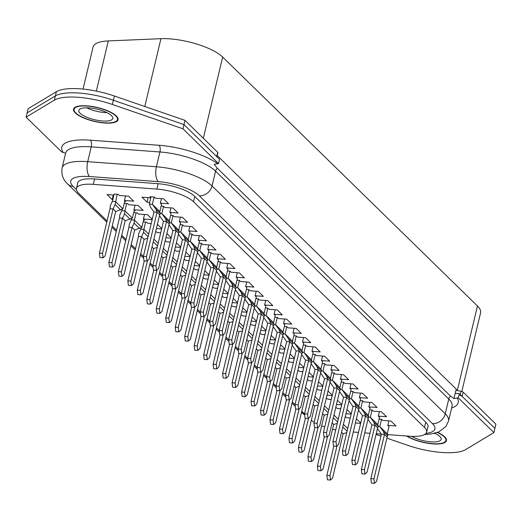 <?xml version="1.0" encoding="UTF-8"?>
<svg xmlns="http://www.w3.org/2000/svg" width="522" height="522" viewBox="0 0 522 522"><rect width="100%" height="100%" fill="white"/><g stroke="black" fill="none" stroke-linecap="round" stroke-linejoin="round"><path stroke-width="0.78" d="M104.563 123.016A22.864 7.106 13.4 0 1 73.55 109.137A22.864 7.106 13.4 0 1 87.017 105.862A22.864 7.106 13.4 0 1 118.037 119.74A22.864 7.106 13.4 0 1 104.563 123.016M437.651 432.399A22.864 7.106 13.4 0 1 446.44 440.62A22.864 7.106 13.4 0 1 432.966 443.896A22.864 7.106 13.4 0 1 406.527 435.987M65.524 153.233L61.668 151.909L26.1 117.15L54.379 100.159A45.734 14.205 13.4 0 1 112.38 104.472L182.974 128.817L218.542 163.569L214.196 164.286L217.309 168.247L450.506 396.1L453.97 398.573L458.316 397.855L493.884 432.607L465.604 449.605A45.734 14.205 13.4 0 1 441.743 452.47A45.734 14.205 13.4 0 1 407.604 445.292L386.867 438.141M216.924 156.776L217.889 152.718A2.284 0.711 13.4 0 0 217.72 152.339L184.984 120.36L114.396 96.009A45.734 14.205 13.4 0 0 56.396 91.702L28.116 108.693L27.105 112.922L55.391 95.931A45.734 14.205 13.4 0 1 113.391 100.244L183.979 124.588L219.547 159.34L218.542 163.569M458.316 397.855L459.321 393.627L455.223 393.32L453.97 398.573M459.321 393.627L494.895 428.379L493.884 432.607M380.975 436.111L376.068 434.415M77.543 183.92A28.586 8.881 13.4 0 1 77.615 183.059A28.586 8.881 13.4 0 1 94.449 178.968L158.022 183.692A28.586 8.881 13.4 0 1 194.621 196.318L425.841 422.246A28.586 8.881 13.4 0 1 428.014 426.963A28.586 8.881 13.4 0 1 427.688 427.759M26.1 117.15L27.105 112.922L55.391 95.931A45.734 14.205 13.4 0 1 113.391 100.244L183.979 124.588L182.974 128.817M217.217 155.549L456.228 389.092L455.223 393.32M411.564 436.34A17.435 5.416 -166.6 0 0 430.885 441.86A17.435 5.416 -166.6 0 0 441.155 439.367A17.435 5.416 -166.6 0 0 434.852 433.28M437.377 432.497A22.296 6.93 13.4 0 1 445.879 440.49A22.296 6.93 13.4 0 1 432.751 443.687A22.296 6.93 13.4 0 1 407.062 436.027M89.099 107.904A17.435 5.416 -166.6 0 0 78.829 110.396A17.435 5.416 -166.6 0 0 102.482 120.974A17.435 5.416 -166.6 0 0 112.752 118.481A17.435 5.416 -166.6 0 0 89.099 107.904M87.233 106.077A22.296 6.93 13.4 0 1 117.476 119.603A22.296 6.93 13.4 0 1 104.348 122.8A22.296 6.93 13.4 0 1 74.104 109.274A22.296 6.93 13.4 0 1 87.233 106.077M125.561 195.965L124.484 200.481L133.71 201.166L128.621 196.194L119.394 195.509L118.213 194.354L114.109 194.047L112.374 201.335L115.447 201.564L122.905 208.852L115.695 211.521L105.118 255.917L103.049 257.803L102.488 253.346L113.065 208.95L115.127 204.565L117.182 194.275M113.861 195.097L107.088 194.595L112.178 199.567L113.254 195.052M112.178 199.567L112.785 199.613M161.448 198.634L160.371 203.149L168.573 203.756L163.484 198.784L155.282 198.177L154.094 197.016L149.997 196.716L150.838 197.538M150.767 197.838L141.951 197.185L147.041 202.158L149.697 202.353M148.118 197.642L147.041 202.158M135.035 205.224L133.958 209.74L143.191 210.425L138.102 205.453L128.869 204.768L127.688 203.613L124.216 203.352M170.922 207.893L169.846 212.408L178.048 213.022L172.958 208.043L164.756 207.436L163.575 206.281L161.128 206.099M152.241 219.273L147.576 214.712L138.35 214.027L137.162 212.872L133.697 212.611M144.516 214.483L143.439 218.999L152.15 219.651M180.397 217.152L179.327 221.667L187.528 222.281L182.439 217.309L174.237 216.695L173.05 215.54L170.603 215.358M151.223 223.54L147.824 223.285L146.643 222.131L143.172 221.87M156.411 228.519L161.624 228.91M161.716 228.532L157.409 224.323M189.877 226.417L188.801 230.926L197.003 231.54L191.913 226.568L183.711 225.954L182.524 224.799L180.083 224.617M160.698 232.799L157.305 232.551L155.732 231.363M165.885 237.784L171.105 238.169M171.196 237.791L166.89 233.582M199.352 235.676L198.275 240.192L206.484 240.799L201.394 235.827L193.186 235.213L192.005 234.058L189.558 233.876M170.179 242.058L166.779 241.81L165.213 240.622M175.366 247.043L180.579 247.428M180.671 247.05L176.364 242.841M208.833 244.935L207.756 249.451L215.958 250.058L210.868 245.086L202.667 244.479L201.479 243.317L199.039 243.135M179.653 251.323L176.26 251.069L174.687 249.881M184.84 256.302L190.06 256.687M190.145 256.309L185.845 252.106M218.307 254.194L217.23 258.71L225.432 259.317L220.343 254.344L212.141 253.738L210.96 252.576L208.513 252.394M189.127 260.582L185.734 260.328L184.168 259.14M194.321 265.561L199.535 265.946M199.626 265.567L195.319 261.365M227.788 263.453L226.711 267.969L234.913 268.582L229.824 263.603L221.622 262.997L220.434 261.842L217.987 261.659M198.608 269.841L195.208 269.587L193.642 268.399M203.795 274.82L209.009 275.211M209.1 274.833L204.794 270.624M237.262 272.712L236.185 277.228L244.387 277.841L239.298 272.869L231.096 272.256L229.915 271.101L227.468 270.918M208.082 279.1L204.689 278.846L203.117 277.665M213.276 284.079L218.49 284.47M218.581 284.092L214.274 279.883M246.736 281.971L245.66 286.487L253.868 287.1L248.779 282.128L240.57 281.515L239.389 280.36L236.942 280.177M217.563 288.359L214.164 288.111L212.598 286.924M222.75 293.338L227.964 293.729M228.055 293.351L223.749 289.142M256.217 291.237L255.141 295.752L263.342 296.359L258.253 291.387L250.051 290.774L248.863 289.619L246.423 289.436M227.037 297.618L223.644 297.37L222.072 296.183M232.225 302.603L237.445 302.988M237.53 302.61L233.23 298.401M265.691 300.496L264.615 305.011L272.817 305.618L267.727 300.646L259.525 300.039L258.344 298.878L255.897 298.695M236.512 306.884L233.119 306.629L231.553 305.442M241.706 311.862L246.919 312.247M247.01 311.869L242.704 307.667M275.172 309.755L274.096 314.27L282.298 314.877L277.208 309.905L269.006 309.298L267.819 308.137L265.372 307.954M245.992 316.143L242.593 315.888L241.027 314.701M251.18 321.121L256.393 321.506M256.485 321.128L252.178 316.926M284.647 319.014L283.57 323.529L291.772 324.136L286.682 319.164L278.48 318.557L277.299 317.396L274.853 317.219M255.467 325.402L252.074 325.147L250.501 323.96M260.661 330.38L265.874 330.772M265.966 330.393L261.659 326.185M294.121 328.273L293.051 332.788L301.253 333.401L296.163 328.423L287.961 327.816L286.774 326.661L284.327 326.478M264.948 334.661L261.548 334.406L259.982 333.225M270.135 339.639L275.348 340.031M275.44 339.652L271.133 335.444M303.602 337.532L302.525 342.047L310.727 342.66L305.638 337.688L297.436 337.075L296.248 335.92L293.808 335.737M274.422 343.92L271.029 343.665L269.456 342.484M279.609 348.898L284.829 349.29M284.914 348.911L280.614 344.703M313.076 346.797L311.999 351.306L320.201 351.919L315.112 346.947L306.91 346.334L305.729 345.179L303.282 344.996M283.903 353.179L280.503 352.931L278.937 351.743M289.09 358.164L294.304 358.549M294.395 358.17L290.088 353.962M322.557 356.056L321.48 360.572L329.682 361.178L324.593 356.206L316.391 355.593L315.203 354.438L312.763 354.255M293.377 362.438L289.978 362.19L288.412 361.002M298.564 367.423L303.778 367.808M303.869 367.429L299.563 363.221M332.031 365.315L330.955 369.83L339.156 370.437L334.067 365.465L325.865 364.858L324.684 363.697L322.237 363.514M302.851 371.703L299.458 371.449L297.886 370.261M308.045 376.682L313.259 377.067M313.35 376.688L309.044 372.486M341.505 374.574L340.435 379.089L348.637 379.696L343.548 374.724L335.346 374.117L334.158 372.956L331.711 372.78M312.332 380.962L308.933 380.708L307.367 379.52M317.52 385.941L322.733 386.332M322.824 385.947L318.518 381.745M350.986 383.833L349.91 388.348L358.112 388.962L353.022 383.983L344.82 383.376L343.633 382.221L341.192 382.039M321.806 390.221L318.413 389.967L316.841 388.786M326.994 395.2L332.214 395.591M332.299 395.213L327.999 391.004M360.461 393.092L359.384 397.607L367.586 398.221L362.496 393.249L354.294 392.635L353.113 391.48L350.667 391.298M331.287 399.48L327.888 399.226L326.322 398.045M336.475 404.459L341.688 404.85M341.779 404.472L337.473 400.263M369.941 402.358L368.865 406.866L377.067 407.48L371.977 402.508L363.775 401.894L362.588 400.739L360.147 400.557M340.762 408.739L337.362 408.491L335.796 407.304M345.949 413.724L351.162 414.109M351.254 413.731L346.947 409.522M379.416 411.617L378.339 416.132L386.541 416.739L381.452 411.767L373.25 411.153L372.069 409.998L369.622 409.816M350.236 417.998L346.843 417.75L345.277 416.563M355.43 422.983L360.643 423.368M360.735 422.99L356.428 418.781M388.89 420.876L387.82 425.391L396.022 425.998L390.932 421.026L382.73 420.419L381.543 419.257L379.096 419.075M387.468 434.572L409.809 436.235A28.586 8.881 -166.6 0 0 426.644 432.138A28.586 8.881 -166.6 0 0 424.471 427.42L193.473 201.707A28.586 8.881 -166.6 0 0 156.868 189.088L93.301 184.357A28.586 8.881 -166.6 0 0 76.466 188.455A28.586 8.881 -166.6 0 0 78.639 193.173L107.075 220.956M112.243 226.006L116.55 230.215M121.724 235.272L126.03 239.474M131.198 244.531L135.505 248.733M140.679 253.79L143.406 256.459M150.153 263.049L152.881 265.718M159.628 272.308L162.362 274.977M169.108 281.567L171.836 284.236M178.583 290.832L181.31 293.495M188.064 300.091L190.791 302.753M197.538 309.35L200.265 312.012M207.012 318.609L209.746 321.278M216.493 327.868L219.22 330.537M225.967 337.127L228.695 339.796M235.448 346.386L238.176 349.055M244.922 355.652L247.65 358.314M254.397 364.911L257.131 367.573M263.878 374.17L266.605 376.838M273.352 383.429L276.079 386.097M282.833 392.688L285.56 395.356M292.307 401.947L295.034 404.615M301.781 411.212L304.515 413.874M311.301 420.308A28.586 8.881 -166.6 0 0 314.179 422.233M321.669 425.822A28.586 8.881 -166.6 0 0 324.736 426.963M332.534 429.26A28.586 8.881 -166.6 0 0 335.698 429.984M353.27 432.033L358.49 432.418M364.754 432.882L369.967 433.273M376.231 433.736L381.341 434.115M124.641 201.564L125.671 201.636L124.484 200.481M134.121 210.823L135.146 210.901L133.958 209.74M143.596 220.082L144.62 220.16L143.439 218.999M381.543 419.257L379.807 426.552L387.265 433.841L389.001 426.546L387.82 425.391M372.069 409.998L370.326 417.293L377.791 424.582L379.527 417.287L378.339 416.132M362.588 400.739L360.852 408.028L368.31 415.316L370.046 408.028L368.865 406.866M353.113 391.48L351.378 398.769L358.836 406.057L360.572 398.769L359.384 397.607M343.633 382.221L341.897 389.51L349.355 396.798L351.097 389.51L349.91 388.348M334.158 372.956L332.423 380.251L339.881 387.539L341.616 380.244L340.435 379.089M324.684 363.697L322.942 370.992L330.4 378.28L332.142 370.985L330.955 369.83M315.203 354.438L313.468 361.733L320.926 369.021L322.661 361.726L321.48 360.572M305.729 345.179L303.993 352.474L311.451 359.756L313.187 352.467L311.999 351.306M296.248 335.92L294.512 343.208L301.97 350.497L303.706 343.208L302.525 342.047M286.774 326.661L285.038 333.95L292.496 341.238L294.232 333.95L293.051 332.788M277.299 317.396L275.557 324.691L283.015 331.979L284.758 324.684L283.57 323.529M267.819 308.137L266.083 315.432L273.541 322.72L275.277 315.425L274.096 314.27M258.344 298.878L256.609 306.173L264.067 313.461L265.802 306.166L264.615 305.011M248.863 289.619L247.128 296.914L254.586 304.195L256.322 296.907L255.141 295.752M239.389 280.36L237.654 287.648L245.112 294.937L246.847 287.648L245.66 286.487M229.915 271.101L228.173 278.389L235.631 285.678L237.373 278.389L236.185 277.228M220.434 261.842L218.698 269.13L226.156 276.419L227.892 269.124L226.711 267.969M210.96 252.576L209.218 259.871L216.682 267.16L218.418 259.865L217.23 258.71M201.479 243.317L199.743 250.612L207.201 257.901L208.937 250.606L207.756 249.451M192.005 234.058L190.269 241.353L197.727 248.642L199.463 241.347L198.275 240.192M182.524 224.799L180.788 232.088L188.246 239.376L189.988 232.088L188.801 230.926M173.05 215.54L171.314 222.829L178.772 230.117L180.508 222.829L179.327 221.667M163.575 206.281L161.833 213.57L169.298 220.858L171.033 213.563L169.846 212.408M154.094 197.016L152.359 204.311L159.817 211.599L161.552 204.304L160.371 203.149M184.984 120.36L183.979 124.588L216.708 156.567A2.284 0.711 13.4 0 1 216.884 156.946M462.159 396.4L494.895 428.379L495.9 424.151L463.171 392.172L462.159 396.4A2.284 0.711 13.4 0 0 459.986 395.493M455.947 390.28L460.998 391.265A2.284 0.711 13.4 0 1 463.171 392.172M83.05 89.079L93.073 47.006A41.16 12.789 13.4 0 1 108.302 40.925L160.946 38.687A41.16 12.789 13.4 0 1 222.666 57.048L477.447 305.996A41.16 12.789 13.4 0 1 480.579 312.789L461.833 391.48M337.277 423.368L333.669 424.497L323.092 468.9L321.017 470.785L320.456 466.329L327.535 436.614M332.07 422.937L333.669 424.497M324.358 436.81L317.383 466.1L317.944 470.557L321.017 470.785M317.383 466.1L320.456 466.329M327.796 414.109L324.188 415.238L313.611 459.641L311.543 461.526L310.981 457.07L318.061 427.355M322.596 413.678L324.188 415.238M314.883 427.551L307.902 456.841L308.463 461.298L311.543 461.526M307.902 456.841L310.981 457.07M318.322 404.85L314.714 405.979L304.137 450.382L302.062 452.267L301.501 447.811L308.58 418.096M313.115 404.419L314.714 405.979M305.403 418.292L298.427 447.582L298.989 452.039L302.062 452.267M298.427 447.582L301.501 447.811M308.848 395.591L305.24 396.72L294.656 441.123L292.588 443.008L292.026 438.545L299.106 408.837M303.641 395.161L305.24 396.72M295.928 409.033L288.953 438.317L289.508 442.78L292.588 443.008M288.953 438.317L292.026 438.545M299.367 386.332L295.759 387.461L285.182 431.857L283.107 433.743L282.552 429.286L289.625 399.578M294.167 385.902L295.759 387.461M286.447 399.774L279.472 429.058L280.033 433.514L283.107 433.743M279.472 429.058L282.552 429.286M289.893 377.067L286.284 378.202L275.707 422.598L273.632 424.484L273.071 420.027L280.151 390.312M284.686 376.643L286.284 378.202M276.973 390.515L269.998 419.799L270.559 424.255L273.632 424.484M269.998 419.799L273.071 420.027M368.832 417.182L370.326 417.293L373.772 422.083L378.339 426.539L377.654 427.772L367.077 472.169L365.002 474.054L364.441 469.598L375.018 425.195L373.772 422.083M377.791 424.582L378.339 426.539M367.984 419.329L371.945 424.967L361.368 469.369L361.929 473.826L365.002 474.054M361.368 469.369L364.441 469.598M371.945 424.967L375.018 425.195L377.654 427.772M359.358 407.917L360.852 408.028L364.297 412.817L368.858 417.28L368.173 418.507L357.596 462.91L355.528 464.795L354.967 460.339L365.544 415.936L364.297 412.817M368.31 415.316L368.858 417.28M358.503 410.07L362.47 415.708L351.887 460.11L352.448 464.567L355.528 464.795M351.887 460.11L354.967 460.339M362.47 415.708L365.544 415.936L368.173 418.507M349.877 398.658L351.378 398.769L354.823 403.558L359.384 408.021L358.699 409.248L348.122 453.651L346.047 455.536L345.486 451.08L356.069 406.677L354.823 403.558M358.836 406.057L359.384 408.021M349.029 400.805L352.989 406.449L342.412 450.851L342.974 455.308L346.047 455.536M342.412 450.851L345.486 451.08M352.989 406.449L356.069 406.677L358.699 409.248M340.403 389.399L341.897 389.51L345.342 394.299L349.91 398.762L349.225 399.989L338.641 444.392L336.573 446.277L336.011 441.821L346.588 397.418L345.342 394.299M349.355 396.798L349.91 398.762M339.548 391.546L343.515 397.19L332.938 441.592L333.499 446.049L336.573 446.277M332.938 441.592L336.011 441.821M343.515 397.19L346.588 397.418L349.225 399.989M330.928 380.14L332.423 380.251L335.868 385.04L340.429 389.497L339.744 390.73L329.167 435.133L327.098 437.018L326.537 432.555L337.114 388.159L335.868 385.04M339.881 387.539L340.429 389.497M330.074 382.287L334.034 387.931L323.457 432.327L324.018 436.79L327.098 437.018M323.457 432.327L326.537 432.555M334.034 387.931L337.114 388.159L339.744 390.73M321.448 370.881L322.942 370.992L326.387 375.781L330.955 380.238L330.269 381.471L319.692 425.867L317.617 427.753L317.056 423.296L327.633 378.9L326.387 375.781M330.4 378.28L330.955 380.238M320.599 373.028L324.56 378.672L313.983 423.068L314.544 427.525L317.617 427.753M313.983 423.068L317.056 423.296M324.56 378.672L327.633 378.9L330.269 381.471M280.412 367.808L276.804 368.937L266.227 413.339L264.158 415.225L263.597 410.768L270.677 381.053M275.211 367.377L276.804 368.937M267.499 381.249L260.517 410.54L261.078 414.997L264.158 415.225M260.517 410.54L263.597 410.768M270.938 358.549L267.329 359.678L256.752 404.08L254.677 405.966L254.116 401.509L261.196 371.794M265.731 358.118L267.329 359.678M258.018 371.99L251.043 401.281L251.604 405.738L254.677 405.966M251.043 401.281L254.116 401.509M261.463 349.29L257.848 350.419L247.271 394.821L245.203 396.707L244.642 392.25L251.721 362.536M256.256 348.859L257.848 350.419M248.544 362.731L241.569 392.022L242.123 396.479L245.203 396.707M241.569 392.022L244.642 392.25M251.982 340.031L248.374 341.16L237.797 385.562L235.722 387.448L235.168 382.985L242.241 353.277M246.775 339.6L248.374 341.16M239.063 353.472L232.088 382.757L232.649 387.22L235.722 387.448M232.088 382.757L235.168 382.985M242.508 330.772L238.9 331.901L228.323 376.303L226.248 378.182L225.687 373.726L232.766 344.018M237.301 330.341L238.9 331.901M229.589 344.213L222.613 373.498L223.175 377.954L226.248 378.182M222.613 373.498L225.687 373.726M233.027 321.513L229.419 322.642L218.842 367.038L216.774 368.923L216.212 364.467L223.292 334.752M227.827 321.082L229.419 322.642M220.114 334.954L213.133 364.239L213.694 368.695L216.774 368.923M213.133 364.239L216.212 364.467M223.553 312.247L219.945 313.383L209.368 357.779L207.293 359.665L206.732 355.208L213.811 325.493M218.346 311.823L219.945 313.383M210.634 325.689L203.658 354.98L204.219 359.436L207.293 359.665M203.658 354.98L206.732 355.208M214.079 302.988L210.464 304.117L199.887 348.52L197.818 350.406L197.257 345.949L204.337 316.234M208.872 302.558L210.464 304.117M201.159 316.43L194.177 345.721L194.739 350.177L197.818 350.406M194.177 345.721L197.257 345.949M204.598 293.729L200.99 294.858L190.413 339.261L188.338 341.147L187.776 336.69L194.856 306.975M199.391 293.299L200.99 294.858M191.678 307.171L184.703 336.462L185.264 340.918L188.338 341.147M184.703 336.462L187.776 336.69M195.124 284.47L191.515 285.599L180.932 330.002L178.863 331.888L178.302 327.431L185.382 297.716M189.917 284.04L191.515 285.599M182.204 297.912L175.229 327.196L175.79 331.659L178.863 331.888M175.229 327.196L178.302 327.431M185.643 275.211L182.034 276.34L171.457 320.743L169.389 322.629L168.828 318.166L175.901 288.457M180.442 274.781L182.034 276.34M172.73 288.653L165.748 317.937L166.309 322.394L169.389 322.629M165.748 317.937L168.828 318.166M176.168 265.952L172.56 267.081L161.983 311.477L159.908 313.363L159.347 308.907L166.427 279.192M170.962 265.522L172.56 267.081M163.249 279.394L156.274 308.678L156.835 313.135L159.908 313.363M156.274 308.678L159.347 308.907M166.688 256.687L163.079 257.822L152.502 302.218L150.434 304.104L149.873 299.648L156.952 269.933M161.487 256.263L163.079 257.822M153.775 270.135L146.793 299.419L147.354 303.876L150.434 304.104M146.793 299.419L149.873 299.648M157.213 247.428L153.605 248.557L143.028 292.959L140.953 294.845L140.392 290.389L147.472 260.674M152.006 246.997L153.605 248.557M144.294 260.87L137.319 290.16L137.88 294.617L140.953 294.845M137.319 290.16L140.392 290.389M145.618 222.052L143.876 229.347L140.803 229.119L141.103 227.866M147.739 238.169L144.131 239.298L133.547 283.7L131.479 285.586L130.918 281.13L141.495 236.727L143.557 232.349L143.876 229.347L148.711 234.071M140.803 229.119L138.741 233.497L138.421 236.499L141.495 236.727L144.131 239.298M138.421 236.499L127.844 280.901L128.405 285.358L131.479 285.586M127.844 280.901L130.918 281.13M136.138 212.793L134.402 220.088L131.329 219.86L131.622 218.607M143.778 219.331L141.86 227.377L134.65 230.039L124.073 274.442L122.004 276.327L121.443 271.871L132.02 227.468L134.082 223.09L134.402 220.088L141.86 227.377M131.329 219.86L129.267 224.238L128.941 227.24L132.02 227.468L134.65 230.039M128.941 227.24L118.364 271.642L118.925 276.099L122.004 276.327M118.364 271.642L121.443 271.871M126.663 203.534L124.928 210.829L121.848 210.601L122.148 209.348M134.298 210.072L132.386 218.118L125.176 220.78L114.599 265.183L112.524 267.068L111.962 262.605L122.54 218.209L124.601 213.824L124.928 210.829L132.386 218.118M121.848 210.601L119.786 214.979L119.466 217.981L122.54 218.209L125.176 220.78M119.466 217.981L108.889 262.377L109.45 266.84L112.524 267.068M108.889 262.377L111.962 262.605M124.823 200.813L122.905 208.852M112.374 201.335L110.312 205.72L109.985 208.722L113.065 208.95L115.695 211.521M109.985 208.722L99.408 253.118L99.97 257.574L103.049 257.803M99.408 253.118L102.488 253.346M311.973 361.622L313.468 361.733L316.913 366.522L321.474 370.979L320.789 372.212L310.212 416.608L308.143 418.494L307.582 414.037L318.159 369.635L316.913 366.522M320.926 369.021L321.474 370.979M311.119 363.769L315.086 369.406L304.502 413.809L305.063 418.266L308.143 418.494M304.502 413.809L307.582 414.037M315.086 369.406L318.159 369.635L320.789 372.212M302.492 352.357L303.993 352.474L307.438 357.257L311.999 361.72L311.314 362.947L300.737 407.349L298.662 409.235L298.101 404.778L308.685 360.376L307.438 357.257M311.451 359.756L311.999 361.72M301.644 354.51L305.605 360.147L295.028 404.55L295.589 409.007L298.662 409.235M295.028 404.55L298.101 404.778M305.605 360.147L308.685 360.376L311.314 362.947M293.018 343.098L294.512 343.208L297.958 347.998L302.525 352.461L301.84 353.688L291.256 398.09L289.188 399.976L288.627 395.519L299.204 351.117L297.958 347.998M301.97 350.497L302.525 352.461M292.163 345.244L296.131 350.888L285.554 395.291L286.115 399.748L289.188 399.976M285.554 395.291L288.627 395.519M296.131 350.888L299.204 351.117L301.84 353.688M283.537 333.839L285.038 333.95L288.483 338.739L293.044 343.202L292.359 344.429L281.782 388.831L279.714 390.717L279.153 386.26L289.73 341.858L288.483 338.739M292.496 341.238L293.044 343.202M282.689 335.985L286.65 341.629L276.073 386.032L276.634 390.489L279.714 390.717M276.073 386.032L279.153 386.26M286.65 341.629L289.73 341.858L292.359 344.429M274.063 324.58L275.557 324.691L279.002 329.48L283.57 333.936L282.885 335.17L272.308 379.572L270.233 381.458L269.672 376.995L280.249 332.599L279.002 329.48M283.015 331.979L283.57 333.936M273.208 326.726L277.175 332.37L266.598 376.767L267.16 381.23L270.233 381.458M266.598 376.767L269.672 376.995M277.175 332.37L280.249 332.599L282.885 335.17M264.589 315.321L266.083 315.432L269.528 320.221L274.089 324.677L273.404 325.911L262.827 370.313L260.759 372.193L260.197 367.736L270.774 323.34L269.528 320.221M273.541 322.72L274.089 324.677M263.734 317.467L267.695 323.111L257.118 367.508L257.679 371.964L260.759 372.193M257.118 367.508L260.197 367.736M267.695 323.111L270.774 323.34L273.404 325.911M255.108 306.062L256.609 306.173L260.047 310.962L264.615 315.418L263.93 316.652L253.353 361.048L251.278 362.934L250.717 358.477L261.294 314.074L260.047 310.962M264.067 313.461L264.615 315.418M254.26 308.208L258.22 313.846L247.643 358.249L248.204 362.705L251.278 362.934M247.643 358.249L250.717 358.477M258.22 313.846L261.294 314.074L263.93 316.652M245.634 296.803L247.128 296.914L250.573 301.703L255.141 306.16L254.455 307.393L243.872 351.789L241.803 353.675L241.242 349.218L251.819 304.815L250.573 301.703M254.586 304.195L255.141 306.16M244.779 298.949L248.746 304.587L238.169 348.99L238.724 353.446L241.803 353.675M238.169 348.99L241.242 349.218M248.746 304.587L251.819 304.815L254.455 307.393M236.153 287.537L237.654 287.648L241.099 292.437L245.66 296.901L244.975 298.127L234.398 342.53L232.323 344.416L231.768 339.959L242.345 295.556L241.099 292.437M245.112 294.937L245.66 296.901M235.305 289.684L239.265 295.328L228.688 339.731L229.249 344.187L232.323 344.416M228.688 339.731L231.768 339.959M239.265 295.328L242.345 295.556L244.975 298.127M226.678 278.278L228.173 278.389L231.618 283.178L236.185 287.642L235.5 288.868L224.923 333.271L222.848 335.157L222.287 330.7L232.864 286.297L231.618 283.178M235.631 285.678L236.185 287.642M225.824 280.425L229.791 286.069L219.214 330.472L219.775 334.928L222.848 335.157M219.214 330.472L222.287 330.7M229.791 286.069L232.864 286.297L235.5 288.868M217.204 269.019L218.698 269.13L222.144 273.919L226.705 278.383L226.019 279.609L215.442 324.012L213.374 325.898L212.813 321.441L223.39 277.038L222.144 273.919M226.156 276.419L226.705 278.383M216.349 271.166L220.31 276.81L209.733 321.206L210.294 325.669L213.374 325.898M209.733 321.206L212.813 321.441M220.31 276.81L223.39 277.038L226.019 279.609M207.723 259.76L209.218 259.871L212.663 264.661L217.23 269.117L216.545 270.35L205.968 314.753L203.893 316.639L203.332 312.176L213.909 267.779L212.663 264.661M216.682 267.16L217.23 269.117M206.875 261.907L210.836 267.551L200.259 311.947L200.82 316.404L203.893 316.639M200.259 311.947L203.332 312.176M210.836 267.551L213.909 267.779L216.545 270.35M198.249 250.501L199.743 250.612L203.188 255.402L207.756 259.858L207.064 261.091L196.487 305.487L194.419 307.373L193.858 302.917L204.435 258.514L203.188 255.402M207.201 257.901L207.756 259.858M197.394 252.648L201.362 258.286L190.784 302.688L191.339 307.145L194.419 307.373M190.784 302.688L193.858 302.917M201.362 258.286L204.435 258.514L207.064 261.091M188.768 241.242L190.269 241.353L193.714 246.143L198.275 250.599L197.59 251.832L187.013 296.228L184.938 298.114L184.377 293.658L194.96 249.255L193.714 246.143M197.727 248.642L198.275 250.599M187.92 243.389L191.881 249.027L181.304 293.429L181.865 297.886L184.938 298.114M181.304 293.429L184.377 293.658M191.881 249.027L194.96 249.255L197.59 251.832M179.294 231.977L180.788 232.088L184.233 236.877L188.801 241.34L188.116 242.567L177.539 286.969L175.464 288.855L174.903 284.399L185.48 239.996L184.233 236.877M188.246 239.376L188.801 241.34M178.439 234.13L182.406 239.768L171.829 284.17L172.39 288.627L175.464 288.855M171.829 284.17L174.903 284.399M182.406 239.768L185.48 239.996L188.116 242.567M169.82 222.718L171.314 222.829L174.759 227.618L179.32 232.081L178.635 233.308L168.058 277.711L165.989 279.596L165.428 275.14L176.005 230.737L174.759 227.618M178.772 230.117L179.32 232.081M168.965 224.865L172.926 230.509L162.349 274.911L162.91 279.368L165.989 279.596M162.349 274.911L165.428 275.14M172.926 230.509L176.005 230.737L178.635 233.308M160.339 213.459L161.833 213.57L165.278 218.359L169.846 222.822L169.161 224.049L158.584 268.452L156.509 270.337L155.947 265.881L166.525 221.478L165.278 218.359M169.298 220.858L169.846 222.822M159.491 215.606L163.451 221.25L152.874 265.652L153.435 270.109L156.509 270.337M152.874 265.652L155.947 265.881M163.451 221.25L166.525 221.478L169.161 224.049M159.817 211.599L160.365 213.557L159.68 214.79L149.103 259.193L147.034 261.078L146.473 256.615L157.05 212.219L155.804 209.1L152.359 204.311L149.285 204.082L151.021 196.787M149.285 204.082L150.532 207.201L153.977 211.991L143.393 256.387L143.955 260.85L147.034 261.078M143.393 256.387L146.473 256.615M153.977 211.991L157.05 212.219L159.68 214.79M378.313 426.441L379.807 426.552L383.252 431.342L387.813 435.798L387.128 437.031L376.551 481.428L374.483 483.313L373.922 478.857L384.499 434.461L383.252 431.342M387.265 433.841L387.813 435.798M377.458 428.588L381.419 434.226L370.842 478.628L371.403 483.085L374.483 483.313M370.842 478.628L373.922 478.857M381.419 434.226L384.499 434.461L387.128 437.031M346.752 432.627L343.143 433.762L332.566 478.159L330.498 480.044L329.937 475.588L337.01 445.873M341.551 432.203L343.143 433.762M333.832 446.075L326.857 475.359L327.418 479.816L330.498 480.044M326.857 475.359L329.937 475.588M457.122 397.764A48.592 15.099 13.4 0 1 451.634 408.008M425.978 433.41A32.012 9.944 -166.6 0 0 432.47 423.629L199.273 195.77A32.012 9.944 -166.6 0 0 158.277 181.63L89.582 176.527A32.012 9.944 -166.6 0 0 73.158 186.393L76.427 189.584M62.868 151.993A48.592 15.099 13.4 0 1 90.404 140.183L159.099 145.286A48.592 15.099 13.4 0 1 217.341 163.477M114.396 96.009L112.38 104.472M56.396 91.702L54.379 100.159M106.775 222.196L67.69 183.998C63.012 179.77 61.152 174.4 62.125 167.888A43.443 13.5 13.4 0 1 87.716 161.663L156.411 166.772A43.443 13.5 13.4 0 1 212.043 185.962L215.573 171.157A43.443 13.5 -166.6 0 0 159.934 151.974L91.239 146.865A43.443 13.5 -166.6 0 0 65.648 153.09L65.661 153.037M158.277 181.63A11.432 4.998 94.3 0 1 156.411 166.772L159.934 151.974A5.142 2.251 -85.7 0 0 159.099 145.286M89.582 176.527A11.432 4.998 94.3 0 1 87.716 161.663L91.239 146.865A5.142 2.251 -85.7 0 0 90.404 140.183M199.273 195.77A11.432 9.65 134.3 0 0 212.043 185.962L445.24 413.815A43.443 13.5 13.4 0 1 448.542 420.986L452.065 406.188A43.443 13.5 -166.6 0 0 448.763 399.017L215.573 171.157A5.142 4.339 -45.7 0 1 217.309 168.247M432.47 423.629A11.432 9.65 -45.7 0 0 445.24 413.815L448.763 399.017A5.142 4.339 -45.7 0 1 450.506 396.1M304.522 413.933A11.432 9.65 134.3 0 1 301.501 412.4M67.69 183.998A11.432 9.65 -45.7 0 0 73.158 186.393M435.322 433.508A17.435 5.416 13.4 0 1 434.063 433.475M106.919 112.621A17.435 5.416 13.4 0 1 104.498 112.517A17.435 5.416 13.4 0 1 86.678 107.8M424.471 427.42L425.73 422.135M193.473 201.707L194.732 196.422M156.868 189.088L158.153 183.705M93.301 184.357L94.586 178.974M460.998 391.265L460.221 394.508M217.72 152.339L216.708 156.567M160.946 38.687L144.79 106.495M222.666 57.048L203.319 138.271M456.15 389.438L457.272 390.534M477.447 305.996L457.305 390.541M108.302 40.925L96.342 91.109M333.95 415.062L338.256 419.27M333.31 417.757L337.61 421.959M324.469 405.803L328.775 410.011M323.829 408.491L328.136 412.7M314.994 396.544L319.301 400.752M314.355 399.232L318.655 403.441M305.514 387.285L309.82 391.493M304.874 389.973L309.181 394.182M296.039 378.026L300.346 382.228M295.4 380.714L299.706 384.923M286.565 368.767L290.865 372.969M285.919 371.455L290.225 375.664M277.084 359.501L281.391 363.71M276.445 362.196L280.751 366.398M267.61 350.242L271.916 354.451M266.97 352.931L271.27 357.139M258.129 340.983L262.435 345.192M257.49 343.672L261.796 347.88M248.655 331.724L252.961 335.933M248.015 334.413L252.322 338.621M239.18 322.465L243.48 326.668M238.534 325.154L242.841 329.362M229.7 313.207L234.006 317.409M229.06 315.895L233.367 320.103M220.225 303.941L224.532 308.15M219.586 306.636L223.886 310.838M210.744 294.682L215.051 298.891M210.105 297.377L214.412 301.579M201.27 285.423L205.577 289.632M200.631 288.111L204.937 292.32M191.796 276.164L196.096 280.373M191.15 278.852L195.456 283.061M182.315 266.905L186.622 271.114M181.676 269.593L185.982 273.802M172.841 257.646L177.147 261.848M172.201 260.334L176.501 264.543M163.36 248.381L167.666 252.589M162.72 251.075L167.027 255.278M153.886 239.122L158.192 243.33M153.246 241.816L157.553 246.019M143.557 232.349L148.072 236.76M134.082 223.09L139.609 228.486M124.601 213.824L130.128 219.227M115.127 204.565L120.654 209.968M155.804 209.1L160.365 213.557M343.424 424.327L347.73 428.529M342.784 427.016L347.091 431.218M62.125 167.888L65.648 153.09M295.256 406.357L292.013 403.186M285.775 397.098L282.532 393.927M276.301 387.839L273.058 384.668M266.827 378.574L263.584 375.409M257.346 369.315L254.103 366.15M247.872 360.056L244.629 356.885M238.391 350.797L235.148 347.626M228.917 341.538L225.674 338.367M219.442 332.279L216.199 329.108M209.961 323.014L206.719 319.849M200.487 313.755L197.244 310.59M191.006 304.496L187.763 301.331M181.532 295.237L178.289 292.066M172.058 285.978L168.815 282.807M162.577 276.719L159.334 273.548M153.103 267.46L149.86 264.289M143.622 258.194L140.379 255.03M135.211 249.973L130.905 245.771M125.73 240.714L121.424 236.505M116.256 231.455L111.949 227.246M301.494 412.432L304.652 414.997M424.562 434.532L430.428 434.121L438.741 431.955L445.951 426.461L448.542 420.986M446.245 438.956L445.879 440.49M117.841 118.07L117.476 119.603M74.47 107.734L74.104 109.274M426.644 432.138L428.086 426.102M76.466 188.455L77.941 182.263"/></g></svg>
